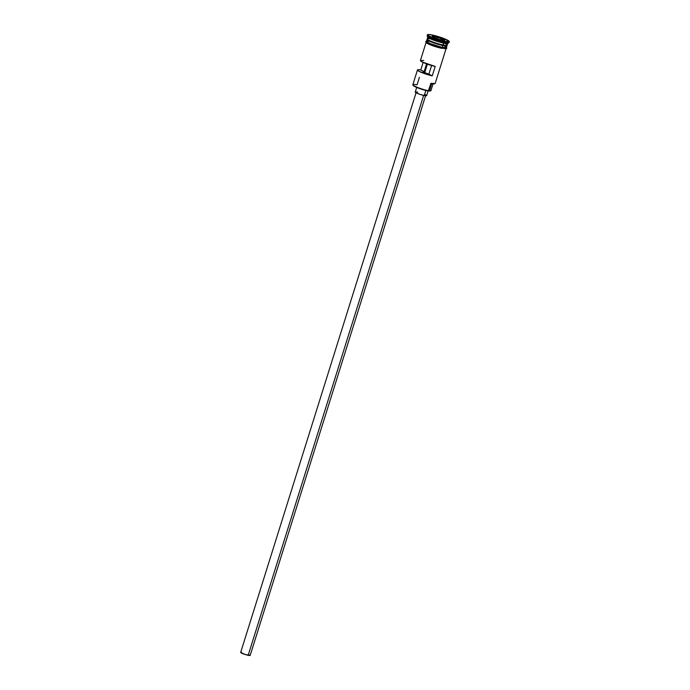 <?xml version="1.0" encoding="UTF-8"?>
<svg xmlns="http://www.w3.org/2000/svg" width="690" height="690" viewBox="0 0 690 690"><rect width="100%" height="100%" fill="white"/><g stroke="black" fill="none" stroke-linecap="round" stroke-linejoin="round"><path stroke-width="1.03" d="M412.879 84.887L413.138 85.379A10.074 1.346 17.4 0 0 428.274 91.046L428.611 90.787A10.471 1.406 -162.6 0 1 412.879 84.887A10.471 1.406 -162.6 0 1 417.053 84.836L419.416 77.297M424.686 72.735L427.377 64.144L424.686 72.735M416.182 92.356L240.681 652.395A4.985 0.664 17.4 0 0 243.165 653.801A4.985 0.664 17.4 0 0 248.184 655.302L423.643 95.41L248.184 655.302A4.985 0.664 17.4 0 0 250.194 655.371L425.704 95.332M416.682 87.432L415.233 92.055A5.986 0.802 17.4 0 0 418.209 93.745A5.986 0.802 17.4 0 0 424.247 95.539L425.834 90.476L424.247 95.539A5.986 0.802 17.4 0 0 426.653 95.634L428.102 91.011M430.396 38.821A10.471 1.406 17.4 0 0 429.43 40.529A10.471 1.406 17.4 0 0 442.971 44.962A10.471 1.406 17.4 0 0 447.18 45.117L447.776 43.237A10.471 1.406 -162.6 0 1 443.558 43.073L442.971 44.962L444.403 42.418A11.463 1.535 -162.6 0 1 427.179 35.958L427.826 37.182A10.471 1.406 17.4 0 0 443.558 43.073A10.471 1.406 -162.6 0 1 433.01 39.925A10.471 1.406 -162.6 0 1 427.791 36.975L427.205 38.856A10.471 1.406 17.4 0 0 432.414 41.814A10.471 1.406 17.4 0 0 442.971 44.962A10.471 1.406 17.4 0 0 444.576 43.272M446.896 45.368A10.471 1.406 -162.6 0 1 442.79 45.531L442.739 45.281A10.272 1.38 17.4 0 0 446.413 45.678M426.144 42.254L420.408 60.539A10.471 1.406 17.4 0 0 425.126 63.299A10.471 1.406 17.4 0 0 435.209 66.438L432.251 75.865A10.471 1.406 -162.6 0 1 422.168 72.726A10.471 1.406 -162.6 0 1 417.45 69.975L412.844 84.68A10.471 1.406 17.4 0 0 418.054 87.63A10.471 1.406 17.4 0 0 428.611 90.787L430.974 83.24A10.471 1.406 17.4 0 0 435.192 83.395L446.12 48.516M417.45 69.975A10.471 1.406 -162.6 0 1 420.771 69.957L423.125 62.445L420.771 69.957L424.126 71.682L423.16 71.769L423.945 72.39L428.895 74.141L431.604 65.498L428.895 74.141L432.251 75.865L428.895 74.141A4.485 0.604 -162.6 0 1 423.16 71.76A4.485 0.604 -162.6 0 1 424.126 71.682L420.771 69.957L418.554 69.699L417.467 70.138L419.279 71.441L432.251 75.865L435.209 66.438L422.237 62.014L420.46 60.453L423.729 60.53M427.334 39.106L427.274 39.296A10.272 1.38 17.4 0 0 432.389 42.194A10.272 1.38 17.4 0 0 442.739 45.281L442.79 45.531A10.471 1.406 -162.6 0 1 432.233 42.375A10.471 1.406 -162.6 0 1 427.024 39.425A10.471 1.406 -162.6 0 1 427.3 39.227A10.471 1.406 -162.6 0 0 431.405 42.047A10.471 1.406 -162.6 0 0 442.79 45.531L442.204 47.412L442.79 45.531A10.471 1.406 -162.6 0 0 447.008 45.687L446.413 47.567A10.471 1.406 17.4 0 1 442.204 47.412L446.421 47.472M427.024 39.425L426.437 41.305A10.471 1.406 17.4 0 0 431.647 44.264A10.471 1.406 17.4 0 0 442.204 47.412L429.482 43.384L426.584 41.745L426.998 41.012M446.887 45.324A10.272 1.38 -162.6 0 1 442.799 45.092L442.799 45.092A10.272 1.38 -162.6 0 1 432.725 42.107A10.272 1.38 -162.6 0 1 427.326 39.201A10.272 1.38 17.4 0 0 427.334 39.209M444.705 41.478A11.463 1.535 -162.6 0 1 433.139 38.019A11.463 1.535 -162.6 0 1 427.438 34.785A11.463 1.535 -162.6 0 1 432.052 34.957L428.145 34.5L427.697 35.294L434.459 38.519L444.705 41.478L449.319 41.538L442.29 37.916L432.052 34.957A11.463 1.535 -162.6 0 1 443.61 38.416A11.463 1.535 -162.6 0 1 449.319 41.642A11.463 1.535 -162.6 0 1 444.705 41.478L444.403 42.418L444.705 41.478M427.438 34.785L427.136 35.733A11.463 1.535 17.4 0 0 432.846 38.968A11.463 1.535 17.4 0 0 444.403 42.418A11.463 1.535 17.4 0 0 449.018 42.59L449.319 41.642M426.886 41.943A10.566 1.415 17.4 0 0 429.758 44.574A10.566 1.415 17.4 0 0 441.962 48.386L442.256 47.438A10.566 1.415 -162.6 0 1 431 44.022A10.566 1.415 -162.6 0 1 426.498 41.124M434.579 83.783L430.853 83.55A10.074 1.346 17.4 0 0 434.545 83.8L435.036 83.55A10.471 1.406 -162.6 0 1 430.974 83.24L428.274 91.046L417.588 87.811L413.103 85.275M442.997 45.333A10.566 1.415 -162.6 0 1 442.256 47.438L442.014 48.404L440.246 47.998M444.032 39.364L444.671 40.572L439.013 39.425L432.725 37.07L432.078 35.854L437.736 37.01L444.032 39.364L437.736 37.01L432.078 35.854L432.363 36.389L437.658 37.458L437.253 38.769L437.658 37.458L443.549 39.666L443.351 40.305L443.549 39.666L443.955 40.434L443.549 39.666L444.032 39.364L443.549 39.666L437.658 37.458L437.736 37.01L437.658 37.458L432.363 36.389L432.078 35.854L432.725 37.07L432.363 36.389L432.725 37.07L439.013 39.425L444.671 40.572L444.032 39.364M427.3 39.477A10.272 1.38 17.4 0 0 432.923 42.392A10.272 1.38 17.4 0 0 442.739 45.281A10.272 1.38 17.4 0 0 446.879 45.437L446.844 45.359M446.266 47.136L446.378 47.748L444.964 47.852L438.659 46.575L431.095 44.048L426.429 41.409M446.18 47.11L445.559 46.644M429.171 41.202L426.567 41.167M426.705 41.961L426.291 42.685M426.912 43.151L429.189 44.324M430.75 44.988L438.366 47.515M444.671 48.8L446.076 48.688L445.973 48.076M448.862 42.754A11.463 1.535 -162.6 0 1 444.403 42.418L443.558 43.073A10.471 1.406 17.4 0 0 447.629 43.384L448.862 42.754M430.905 90.692L429.482 90.942L431.742 83.714L429.482 90.942A5.986 0.802 17.4 0 0 428.499 91.054M428.757 90.933L429.482 90.942A8.573 1.147 17.4 0 0 430.896 90.752L433.26 83.205M442.954 44.953L442.799 45.092A10.272 1.38 -162.6 0 1 432.975 42.202A10.272 1.38 -162.6 0 1 427.36 39.287M426.575 63.86L424.126 71.682L426.575 63.86M424.876 94.444L426.161 95.108M426.515 95.367L425.092 95.694L419.977 94.375L415.725 92.581L415.311 91.968L416.105 91.908M416.795 91.994L417.64 92.141M250.082 655.155L245.562 654.62L240.681 652.438M240.741 652.326L241.405 652.274M446.508 47.282L446.835 48.222L445.818 48.826L435.235 46.584L426.204 42.676L425.713 41.607L426.524 41.021"/></g></svg>
